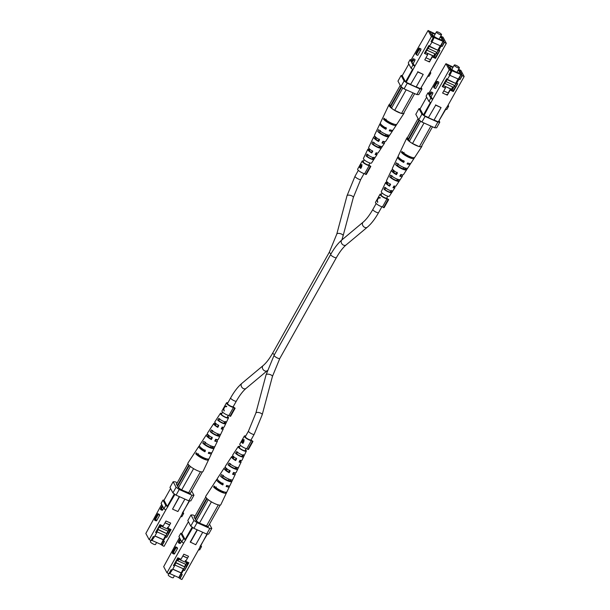<?xml version="1.0" encoding="UTF-8"?>
<svg xmlns="http://www.w3.org/2000/svg" width="610" height="610" viewBox="0 0 610 610"><rect width="100%" height="100%" fill="white"/><g stroke="black" fill="none" stroke-linecap="round" stroke-linejoin="round"><path stroke-width="0.91" d="M430.774 102.77L428.952 101.466L430.79 98.195L432.612 99.491L424.011 115.511L428.479 117.509L435.7 105.179L428.479 117.509M443.363 85.591L449.921 75.19L448.899 74.74L451.164 70.707L449.25 69.845L445.94 63.684L429.066 92.888L427.93 92.865L426.093 96.144L428.952 101.466M427.93 92.865L429.127 95.099L430.538 92.575A1.174 0.404 114.1 0 1 431.255 91.935A1.174 0.404 114.1 0 1 431.011 93.444L429.592 95.961L431.072 96.624L432.612 99.491L449.25 69.845M429.592 95.961L430.79 98.195M445.376 109.304L447.526 106.163L448.663 106.186L446.825 109.465L445.689 109.442L438.308 121.908L445.376 109.304M458.598 69.349L460.847 70.356L464.164 76.517L447.526 106.163M464.164 76.517L462.243 75.663L459.986 79.696L458.964 79.239L456.699 83.273L457.721 83.722L453.337 91.538L450.142 90.112L447.313 95.152L442.616 93.055L445.445 88.015L442.25 86.582L446.642 78.774L447.656 79.224M435.7 105.179L441.06 107.581L435.548 104.905M434.076 120.017L438.308 121.908M426.642 97.181L420.069 108.9L423.378 115.061L430.424 102.518M424.011 115.511L423.378 115.061M435.601 88.564L438.43 83.524A1.174 0.404 -65.9 0 0 438.674 82.014L437.195 81.351A1.174 0.404 114.1 0 1 436.943 82.861L434.114 87.901L435.601 88.564M431.072 96.624L432.49 94.108A1.174 0.404 -65.9 0 0 432.734 92.598L431.255 91.935M429.066 92.888L429.699 94.07M457.721 83.722L452.978 90.882L453.337 91.538M452.978 90.882L451.286 89.998M456.699 83.273L455.037 85.362M454.839 85.614L454.221 86.391L455.243 86.849M449.921 75.19L451.949 70.722L450.927 70.264L451.164 70.707M449.867 75.297L458.324 79.079L460.87 74.542L458.964 79.239M458.179 79.018L455.807 83.234M454.549 85.484L451.865 90.257M454.221 86.391L451.957 90.425M420.191 108.687L418.971 108.664L421.922 114.161L425.071 116.403L437.835 122.114L439.795 122.152L439.192 121.032M441.06 107.581L433.984 120.185L428.624 117.783M451.949 70.722L460.87 74.542M460.985 74.763L462.243 75.663M445.94 63.684L453.138 67.077M453.085 67.176L447.725 64.782L450.393 69.731L461.839 74.435L459.772 70.585L458.438 69.631M446.871 94.329L447.313 95.152M445.186 82.35L444.743 82.152M462.006 75.221L459.986 79.696M434.114 87.901L433.649 87.032L436.478 81.992A1.174 0.404 114.1 0 1 437.195 81.351M418.971 108.664L415.799 114.306L418.757 119.812L421.922 114.161M439.795 122.152L436.63 127.803L434.663 127.757L437.835 122.114M425.071 116.403L421.899 122.053L434.663 127.757M421.899 122.053L418.757 119.812M448.098 105.141L448.663 106.186M410.24 163.503A7.213 1.738 -150.7 0 1 410.278 164.189A7.213 1.738 -150.7 0 1 407.068 163.953L407.648 162.969A7.297 1.754 29.3 0 0 410.919 163.221L414.083 158.364A7.686 1.845 29.3 0 0 414.159 158.15L412.97 157.616M394.883 163.061A6.771 1.632 29.3 0 0 394.838 163.144L392.344 168.375A6.382 1.533 29.3 0 0 392.451 169.023A6.382 1.533 29.3 0 0 397.438 172.958L396.424 174.673A6.245 1.502 -150.7 0 1 391.582 170.846A6.245 1.502 -150.7 0 1 391.475 170.205L389.859 173.606A5.986 1.441 -150.7 0 1 389.859 173.606L388.982 175.444A5.856 1.411 29.3 0 0 388.982 175.444L386.496 180.667A5.467 1.311 29.3 0 0 386.587 181.223A5.467 1.311 29.3 0 0 390.598 184.449L389.577 186.157A5.33 1.281 -150.7 0 1 385.718 183.038A5.33 1.281 -150.7 0 1 385.627 182.497L381.273 191.647A4.644 1.121 29.3 0 0 381.349 192.127A4.644 1.121 29.3 0 0 385.489 195.261A4.644 1.121 29.3 0 0 389.371 196.199L394.914 187.712A5.33 1.281 -150.7 0 1 392.947 187.666L393.968 185.958A5.467 1.311 29.3 0 0 396.027 186.012L399.192 181.162A5.856 1.411 29.3 0 0 399.222 181.109L397.842 180.491A4.369 1.052 29.3 0 1 394.967 179.889A4.369 1.052 29.3 0 1 391.132 177.495L392.047 175.695M385.627 182.497A5.33 1.281 -150.7 0 1 387.617 182.504L387.792 182.832M391.475 170.205A6.245 1.502 -150.7 0 1 393.313 170.076M400.785 150.708A7.686 1.845 29.3 0 0 400.686 150.845L398.193 156.076A7.297 1.754 29.3 0 0 398.315 156.823A7.297 1.754 29.3 0 0 404.278 161.467L403.698 162.443A7.213 1.738 -150.7 0 1 397.819 157.868A7.213 1.738 -150.7 0 1 397.697 157.128A7.213 1.738 -150.7 0 1 398.307 156.8M407.396 137.662A8.639 2.082 29.3 0 0 406.786 138.035A8.639 2.082 29.3 0 0 406.923 138.92A8.639 2.082 29.3 0 0 411.834 143.159L409.31 141.36L408.479 139.82A2.097 0.503 -150.7 0 1 408.182 139.271L407.358 137.73L418.102 118.584M401.517 174.681A6.245 1.502 -150.7 0 1 402.28 175.627A6.245 1.502 -150.7 0 1 402.364 176.313A6.245 1.502 -150.7 0 1 399.794 176.176L400.808 174.468A6.382 1.533 29.3 0 0 403.469 174.612L406.641 169.763A6.771 1.632 29.3 0 0 406.695 169.633L404.956 168.856A4.857 1.167 29.3 0 1 401.716 168.223A4.857 1.167 29.3 0 1 397.316 165.44L398.238 163.64M393.915 186.05A5.33 1.281 -150.7 0 1 394.845 187.125A5.33 1.281 -150.7 0 1 394.914 187.712M400.686 150.845A7.686 1.845 29.3 0 0 400.64 151.013L401.136 149.976A7.762 1.868 -150.7 0 1 401.182 149.801L406.786 138.035M394.838 163.144A6.771 1.632 29.3 0 0 394.807 163.228L395.676 161.406A6.901 1.662 -150.7 0 1 395.707 161.307L397.697 157.128M383.171 187.666L384.041 185.844M390.316 183.923L389.31 185.653A4.087 0.984 -150.7 0 1 386.778 183.518A4.087 0.984 -150.7 0 1 386.717 183.091A4.087 0.984 -150.7 0 1 387.716 182.969M397.072 172.272L396.065 174.01A4.575 1.098 -150.7 0 1 393.008 171.479A4.575 1.098 -150.7 0 1 392.939 171.006A4.575 1.098 -150.7 0 1 394.296 170.922M403.828 160.621L403.256 161.612A5.093 1.228 -150.7 0 1 399.634 158.676A5.093 1.228 -150.7 0 1 399.527 158.234M400.663 174.712A4.575 1.098 -150.7 0 1 400.854 174.994A4.575 1.098 -150.7 0 1 400.915 175.482A4.575 1.098 -150.7 0 1 400.107 175.657M393.663 186.462A4.087 0.984 -150.7 0 1 393.786 186.652A4.087 0.984 -150.7 0 1 393.839 187.095A4.087 0.984 -150.7 0 1 393.198 187.255M408.38 163.205A5.093 1.228 -150.7 0 1 407.45 163.312M399.222 181.109L400.335 179.401A5.986 1.441 -150.7 0 1 400.305 179.462A5.986 1.441 -150.7 0 1 396.157 178.669A5.986 1.441 -150.7 0 1 390.621 175.055L389.752 176.877A5.856 1.411 29.3 0 0 395.158 180.392A5.856 1.411 29.3 0 0 399.192 181.162M432.498 126.788L421.304 146.728L419.733 146.697A8.639 2.082 29.3 0 0 421.845 146.484L414.716 157.395A7.762 1.868 -150.7 0 1 409.081 156.251A7.762 1.868 -150.7 0 1 401.906 151.41L401.411 152.447A7.686 1.845 29.3 0 0 408.517 157.235A7.686 1.845 29.3 0 0 414.083 158.364M414.792 157.166L414.159 158.15M406.695 169.633L407.808 167.918A6.901 1.662 -150.7 0 1 407.747 168.07A6.901 1.662 -150.7 0 1 402.829 167.087A6.901 1.662 -150.7 0 1 396.447 162.839L395.577 164.662A6.771 1.632 29.3 0 0 401.837 168.817A6.771 1.632 29.3 0 0 406.641 169.763M391.734 192.585L392.848 190.877A5.071 1.22 -150.7 0 1 389.447 190.236A5.071 1.22 -150.7 0 1 384.803 187.278L383.942 189.1A4.941 1.19 29.3 0 0 388.433 191.952A4.941 1.19 29.3 0 0 391.734 192.585L390.72 192.127A3.881 0.93 29.3 0 1 388.219 191.563A3.881 0.93 29.3 0 1 384.956 189.55L385.871 187.758M421.845 146.484A8.639 2.082 29.3 0 0 421.845 145.775M412.894 143.8A8.639 2.082 29.3 0 0 418.902 146.492L411.834 143.159M398.437 179.515L397.842 180.491M404.041 152.363L403.515 153.384A5.345 1.289 29.3 0 0 408.098 156.389A5.345 1.289 29.3 0 0 411.887 157.35M405.421 168.078L404.956 168.856M391.78 190.396L390.72 192.127M403.256 161.612L403.698 162.443M396.065 174.01L396.424 174.673M389.31 185.653L389.577 186.157M419.733 146.697L418.902 146.492M384.956 189.55L383.942 189.1M403.515 153.384L401.411 152.447M391.132 177.495L389.752 176.877M397.316 165.44L395.577 164.662M419.344 146.69L430.912 126.079M424.019 122.999L412.451 143.602M409.31 141.36L420.648 121.154M408.182 139.271L419.009 119.987L408.182 139.271M408.479 139.82L419.436 120.292M443.035 85.194L443.401 85.606L442.73 86.803M453.07 67.207L447.885 64.889L450.47 69.769M451.003 90.501L451.674 89.304L443.401 85.606M451.674 89.304L452.513 86.849L444.637 83.326M443.79 90.951L448.22 92.933L450.485 88.9L445.696 86.635L445.033 87.825M451.766 90.211L454.45 85.438M447.275 79.712L456.013 83.616L447.496 79.43M455.746 83.12L458.079 78.972M460.68 74.336L461.678 74.321L459.673 70.577L458.407 69.677M450.485 69.731L460.702 74.298M452.94 67.428A5.658 1.365 29.3 0 0 449.997 67.108A5.658 1.365 29.3 0 0 450.081 67.71A5.658 1.365 29.3 0 0 455.167 71.545A5.658 1.365 29.3 0 0 459.864 72.651A5.658 1.365 29.3 0 0 459.78 72.049A5.658 1.365 29.3 0 0 458.057 70.302M445.788 86.803L445.178 87.893M445.864 81.488L454.885 85.636L456.013 83.616M446.436 80.772L445.948 81.641M454.313 65.377A2.936 0.709 -150.7 0 1 454.267 65.064A2.936 0.709 -150.7 0 1 456.707 65.636A2.936 0.709 -150.7 0 1 459.345 67.626A2.936 0.709 -150.7 0 1 459.383 67.939A2.936 0.709 -150.7 0 1 456.951 67.367A2.936 0.709 -150.7 0 1 454.313 65.377M403.469 161.238A3.279 0.785 -150.7 0 1 401.517 159.79M383.675 126.605A3.279 0.785 29.3 0 0 385.634 128.054M222.505 483.73A3.279 0.785 -150.7 0 1 220.477 482.213M202.642 449.029A3.279 0.785 29.3 0 0 204.663 450.546M182.535 513.391L183.671 513.414L181.833 516.693L180.697 516.67L189.184 500.863M183.114 512.377L183.671 513.414M189.573 500.871L182.23 513.254M174.956 494.352L165.79 509.998L163.96 508.702L165.806 505.423L167.628 506.727M161.665 504.424L145.836 533.483L149.153 539.644L165.79 509.998M149.153 539.644L151.066 540.506L153.331 536.472L154.353 536.922L156.618 532.896L155.596 532.438L159.98 524.623L163.167 526.049L165.996 521.009L170.693 523.105L167.864 528.146L171.059 529.579L166.675 537.395L165.653 536.937L163.388 540.971L164.41 541.428L162.146 545.454L164.059 546.316L180.697 516.67M179.287 496.586L172.546 509.137L177.914 511.531L184.891 499.094M169.87 530.403L166.675 537.395M156.618 532.896L158.379 528.451L157.937 528.252M164.41 541.428L161.909 545.02L162.146 545.454M163.388 540.971L160.887 544.562L161.909 545.02M158.379 528.451L160.422 524.821M151.219 540.239L151.852 540.521L154.353 536.922M191.662 490.974L193.965 495.251L190.793 500.901L188.833 500.856L176.069 495.152L172.92 492.903L169.969 487.405L173.133 481.755L175.093 481.801L177.266 482.769M160.887 544.562L163.32 539.804L154.856 536.022M169.054 529.587L166.934 533.72M166.835 533.956L165.653 536.937M168.909 529.518L166.743 533.369M165.485 535.618L163.32 539.804M160.773 544.341L151.936 540.391M167.933 506.857L167.308 506.414L174.323 493.902M167.422 527.322L167.864 528.146M172.546 509.137L179.531 496.7M167.422 532.492L168.444 532.949M164.067 500.124L162.939 500.101L165.806 505.423M167.308 506.414L163.991 500.253L170.571 488.526M163.96 508.702L162.763 506.468L161.353 508.992A1.174 0.404 114.1 0 1 160.636 509.632L162.123 510.296A1.174 0.404 -65.9 0 0 162.832 509.655L163.671 508.161M159.721 515.198L159.256 514.329L157.776 513.666L158.242 514.535L159.721 515.198L156.892 520.238A1.174 0.404 -65.9 0 1 156.183 520.879L154.696 520.216A1.174 0.404 114.1 0 1 154.948 518.706L157.776 513.666M162.939 500.101L161.101 503.372L162.298 505.606L160.887 508.122A1.174 0.404 114.1 0 0 160.636 509.632M190.411 493.459L181.475 489.876L178.326 487.634L176.259 483.783L176.694 483.791M163.228 539.636L154.917 535.923M172.92 492.903L176.092 487.26L179.233 489.502L176.069 495.152M188.833 500.856L192.005 495.213L179.233 489.502M176.092 487.26L173.133 481.755M192.005 495.213L193.965 495.251M158.242 514.535L155.413 519.575A1.174 0.404 114.1 0 1 154.696 520.216M190.549 493.223L190.625 492.827M199.523 446.055A7.297 1.754 -150.7 0 0 198.845 446.345A7.297 1.754 -150.7 0 0 198.944 447.138A7.297 1.754 -150.7 0 0 204.907 451.781L204.449 450.935A5.139 1.235 -150.7 0 1 200.789 447.969A5.139 1.235 -150.7 0 1 200.69 447.481M227.675 416.561A4.644 1.121 -150.7 0 1 228.414 417.431A4.644 1.121 -150.7 0 1 228.491 417.911A4.644 1.121 -150.7 0 1 224.655 417.034A4.644 1.121 -150.7 0 1 220.446 413.87A4.644 1.121 -150.7 0 1 220.393 413.366A4.644 1.121 -150.7 0 1 221.964 413.359M222.109 427.137A5.467 1.311 -150.7 0 1 223.176 428.334A5.467 1.311 -150.7 0 1 223.268 428.899A5.467 1.311 -150.7 0 1 221.186 428.876L222.147 427.061A5.33 1.281 29.3 0 0 224.137 427.061L228.491 417.911M216.451 439.49A6.382 1.533 -150.7 0 1 217.312 440.534A6.382 1.533 -150.7 0 1 217.419 441.19A6.382 1.533 -150.7 0 1 214.735 441.083L215.696 439.269A6.245 1.502 29.3 0 0 218.288 439.36L219.905 435.959A5.986 1.441 29.3 0 0 219.913 435.937L218.479 435.296L219.02 434.236M206.371 458.75A5.383 1.296 29.3 0 1 202.573 457.843A5.383 1.296 29.3 0 1 197.876 454.778L195.741 453.817A7.762 1.868 29.3 0 0 203.023 458.712A7.762 1.868 29.3 0 0 208.582 459.757L202.977 471.53A8.639 2.082 -150.7 0 1 200.835 471.797A8.639 2.082 -150.7 0 1 200.004 471.591A8.639 2.082 -150.7 0 1 193.995 468.899A8.639 2.082 -150.7 0 1 192.935 468.259A8.639 2.082 -150.7 0 1 188.025 464.019A8.639 2.082 -150.7 0 1 187.918 463.074L195.047 452.162A7.762 1.868 29.3 0 0 194.971 452.391L195.604 451.415A7.686 1.845 -150.7 0 1 195.68 451.194L198.845 446.345M202.123 441.381A6.901 1.662 29.3 0 0 202.017 441.495L199.485 445.376A7.213 1.738 29.3 0 0 199.577 446.162A7.213 1.738 29.3 0 0 205.456 450.737L204.907 451.781M209.504 430.042A5.986 1.441 29.3 0 0 209.459 430.096L207.4 433.245A6.245 1.502 29.3 0 0 207.484 433.931A6.245 1.502 29.3 0 0 212.326 437.759L211.365 439.574A6.382 1.533 -150.7 0 1 206.371 435.639A6.382 1.533 -150.7 0 1 206.294 434.945A6.382 1.533 -150.7 0 1 208.246 434.884M220.393 413.366L214.85 421.853A5.33 1.281 29.3 0 0 214.918 422.433A5.33 1.281 29.3 0 0 218.776 425.551L217.816 427.374A5.467 1.311 -150.7 0 1 213.805 424.148A5.467 1.311 -150.7 0 1 213.736 423.546A5.467 1.311 -150.7 0 1 215.795 423.599L215.848 423.508M202.017 441.495A6.901 1.662 29.3 0 0 201.956 441.64L203.069 439.932A6.771 1.632 -150.7 0 1 203.122 439.795L206.294 434.945M209.459 430.096A5.986 1.441 29.3 0 0 209.428 430.157L210.541 428.449A5.856 1.411 -150.7 0 1 210.572 428.395L213.736 423.546M216.916 418.681L218.029 416.973M221.88 427.572A4.163 0.999 -150.7 0 1 222.055 427.831A4.163 0.999 -150.7 0 1 222.124 428.266A4.163 0.999 -150.7 0 1 221.415 428.441M215.574 439.497A4.651 1.121 -150.7 0 1 215.826 439.871A4.651 1.121 -150.7 0 1 215.902 440.351A4.651 1.121 -150.7 0 1 215.017 440.542M211.365 439.574L210.991 438.887A4.651 1.121 -150.7 0 1 207.858 436.303A4.651 1.121 -150.7 0 1 207.796 435.807A4.651 1.121 -150.7 0 1 209.253 435.761M217.816 427.374L217.534 426.84A4.163 0.999 -150.7 0 1 214.926 424.644A4.163 0.999 -150.7 0 1 214.865 424.194A4.163 0.999 -150.7 0 1 215.932 424.103M221.781 413.679A3.721 0.892 29.3 0 0 221.194 413.824A3.721 0.892 29.3 0 0 221.239 414.228A3.721 0.892 29.3 0 0 224.602 416.752A3.721 0.892 29.3 0 0 227.683 417.469A3.721 0.892 29.3 0 0 227.621 417.08A3.721 0.892 29.3 0 0 227.499 416.882M218.479 435.296A4.438 1.067 29.3 0 1 215.551 434.686A4.438 1.067 29.3 0 1 211.632 432.231L210.198 431.59A5.986 1.441 29.3 0 0 215.818 435.243A5.986 1.441 29.3 0 0 219.905 435.959M210.198 431.59L211.312 429.882A5.856 1.411 -150.7 0 0 216.802 433.435A5.856 1.411 -150.7 0 0 220.774 434.129A5.856 1.411 -150.7 0 1 220.774 434.129L219.913 435.937M208.582 459.757A7.762 1.868 29.3 0 0 208.628 459.582L207.248 458.964M195.741 453.817L196.374 452.841A7.686 1.845 -150.7 0 0 203.587 457.683A7.686 1.845 -150.7 0 0 209.077 458.712A7.686 1.845 -150.7 0 0 209.123 458.545L208.628 459.582M212.295 447.351A4.926 1.19 29.3 0 1 209.001 446.718A4.926 1.19 29.3 0 1 204.518 443.874L202.726 443.066A6.901 1.662 29.3 0 0 209.215 447.366A6.901 1.662 29.3 0 0 214.057 448.251A6.901 1.662 29.3 0 0 214.087 448.152L212.295 447.351L212.73 446.505M202.726 443.066L203.839 441.358A6.771 1.632 -150.7 0 0 210.198 445.559A6.771 1.632 -150.7 0 0 214.926 446.421A6.771 1.632 -150.7 0 0 214.956 446.329L214.087 448.152M224.655 423.233A3.95 0.953 29.3 0 1 222.109 422.661A3.95 0.953 29.3 0 1 218.754 420.595L217.686 420.115A5.071 1.22 29.3 0 0 222.33 423.073A5.071 1.22 29.3 0 0 225.723 423.714L224.655 423.233L225.578 421.441M217.686 420.115L218.799 418.407A4.941 1.19 -150.7 0 0 223.29 421.258A4.941 1.19 -150.7 0 0 226.592 421.891L225.723 423.714M211.456 452.757A7.297 1.754 -150.7 0 1 211.563 453.482A7.297 1.754 -150.7 0 1 208.277 453.283L208.826 452.246A7.213 1.738 29.3 0 0 212.066 452.437L214.057 448.251M211.632 432.231L212.692 430.492M197.876 454.778L198.479 453.787M204.518 443.874L205.578 442.136M218.754 420.595L219.813 418.857M217.534 426.84L218.51 425.048M210.991 438.887L211.967 437.095M204.449 450.935L205.006 449.913M209.634 452.506A5.139 1.235 -150.7 0 1 208.62 452.628M216.001 423.988L215.795 423.599M192.935 468.259L193.995 468.899M200.004 471.591L200.835 471.797M187.918 463.791L176.473 484.18M178.471 487.733L190.396 466.482M193.553 468.701L181.635 489.944M189.26 465.499L177.601 486.277M188.871 465.11L177.304 485.72L188.871 465.11M188.528 493.032L200.446 471.789M202.367 471.896L190.297 493.406M169.298 531.546L169.9 529.061M167.346 528.824L169.496 529.785M161.635 525.362L161.223 526.087L162.504 526.659L162.908 525.934M161.223 526.087L159.858 527.558L167.971 531.188M169.466 524.722L165.028 522.739M159.858 527.558L161.2 525.164M158.013 529.381L166.949 533.75L157.929 529.594M163.053 525.995L162.588 526.819L167.285 528.923L167.796 528.016M169.549 524.89L164.975 522.839M157.029 531.844L165.821 535.771L166.949 533.75M157.487 530.692L158.013 529.755M151.021 540.483L150.38 541.619A2.936 0.709 29.3 0 0 150.418 541.932A2.936 0.709 29.3 0 0 153.057 543.922A2.936 0.709 29.3 0 0 155.497 544.494L156.618 542.488M382.089 192.996L381.059 194.826A3.279 0.785 29.3 0 0 381.105 195.169A3.279 0.785 29.3 0 0 383.766 197.243A3.279 0.785 29.3 0 0 386.641 198.136L388.669 199.584L384.147 207.652L383.591 207.636L388.112 199.569L388.669 199.584M377.445 198.875L375.493 202.306A4.468 1.075 29.3 0 0 375.562 202.779A4.468 1.075 29.3 0 0 378.543 205.25A4.468 1.075 29.3 0 0 382.493 206.859L383.591 207.636M381.418 194.186A4.468 1.075 29.3 0 0 380.022 194.239A4.468 1.075 29.3 0 0 380.083 194.712A4.468 1.075 29.3 0 0 383.072 197.183A4.468 1.075 29.3 0 0 387.022 198.791L388.112 199.569M382.493 206.859L387.022 198.791M377.293 199.112L377.01 200.202L377.62 202.398L377.308 200.179L378.589 197.899L380.022 198.113L380.297 197.625L378.574 197.411L378.162 197.915M378.574 197.411L378.208 197.838L380.266 197.678M377.742 201.62L377.727 202.2M377.872 198.212L377.285 199.699L377.872 198.212M274.431 354.677A3.279 0.785 29.3 0 1 272.807 352.908C269.498 358.718 266.257 362.958 263.085 365.626L241.865 383.377C237.938 386.732 234.194 391.582 230.633 397.918L227.515 403.462A3.279 0.785 29.3 0 0 227.568 403.812A3.279 0.785 29.3 0 0 230.222 405.879A3.279 0.785 29.3 0 0 233.096 406.771L235.132 408.22L230.603 416.287L230.046 416.272L234.575 408.204L235.132 408.22M223.9 407.511L221.948 410.942A4.468 1.075 29.3 0 0 222.017 411.422A4.468 1.075 29.3 0 0 225.006 413.885A4.468 1.075 29.3 0 0 228.948 415.494L230.046 416.272M227.873 402.821A4.468 1.075 29.3 0 0 226.478 402.882A4.468 1.075 29.3 0 0 226.546 403.355A4.468 1.075 29.3 0 0 229.528 405.818A4.468 1.075 29.3 0 0 233.477 407.427L234.575 408.204M228.948 415.494L233.477 407.427M223.748 407.747L223.466 408.837L224.076 411.041L223.763 408.814L225.044 406.534L226.478 406.756L226.76 406.26L225.037 406.046L224.617 406.557M225.037 406.046L224.663 406.474L226.722 406.313M224.206 410.263L224.19 410.835M224.327 406.847L223.74 408.342L224.327 406.847M243.878 440.267L242.376 440.328L241.659 441.548A4.468 1.075 29.3 0 0 242.704 442.631L243.077 439.871L243.939 440.26M242.704 442.631L243.428 442.151L244.008 440.328L243.337 440.763M243.421 440.283L244.267 439.871M242.704 439.962L243.466 439.52L243.947 441.632L242.917 443.455L242.284 442.265M242.917 443.455A4.468 1.075 -150.7 0 1 241.362 441.922A4.468 1.075 -150.7 0 1 241.293 441.449L239.791 444.133A4.468 1.075 29.3 0 0 239.852 444.606A4.468 1.075 29.3 0 0 242.841 447.069A4.468 1.075 29.3 0 0 246.791 448.678L251.312 440.611L252.967 441.404L250.939 439.955A3.279 0.785 29.3 0 1 248.064 439.063A3.279 0.785 29.3 0 1 245.403 436.996A3.279 0.785 29.3 0 1 245.357 436.646L248.468 431.102A3.279 0.785 -150.7 0 0 251.976 433.916A3.279 0.785 -150.7 0 0 254.179 434.305L250.992 439.993M245.716 436.013A4.468 1.075 29.3 0 0 244.313 436.066A4.468 1.075 29.3 0 0 244.381 436.539A4.468 1.075 29.3 0 0 247.37 439.002A4.468 1.075 29.3 0 0 251.312 440.611M242.681 439.566L243.466 439.52M242.765 438.849L242.452 439.848M241.735 441.411L242.49 439.314L243.184 439.627M242.49 439.322L241.545 441A4.468 1.075 29.3 0 0 241.552 441.327M246.791 448.678L247.881 449.456L252.41 441.396M247.881 449.456L248.438 449.471L252.967 441.404M412.939 69.586L411.117 68.282L412.955 65.003L414.777 66.307L406.168 82.327L410.637 84.325L417.858 71.995L410.637 84.325M425.528 52.407L432.086 42.006L431.064 41.549L433.329 37.515L431.415 36.661L428.098 30.5L411.232 59.704L410.088 59.681L408.25 62.96L411.117 68.282M410.088 59.681L411.285 61.907L412.703 59.391A1.174 0.404 114.1 0 1 413.412 58.751A1.174 0.404 114.1 0 1 413.168 60.26L411.758 62.777L413.237 63.44L414.777 66.307L431.415 36.661M411.758 62.777L412.955 65.003M416.241 86.833L420.465 88.717L429.684 72.979L430.828 73.002L428.983 76.281L427.846 76.25M440.755 36.158L443.012 37.172L446.322 43.333L429.684 72.979M446.322 43.333L444.408 42.471L442.143 46.505L441.121 46.047L438.857 50.081L439.879 50.538L435.494 58.354L432.307 56.928L429.478 61.968L424.781 59.871L427.61 54.824L424.415 53.398L428.799 45.582L429.821 46.04M417.858 71.995L423.218 74.389L417.713 71.721M408.807 63.997L402.226 75.716L405.543 81.877L412.581 69.334M406.168 82.327L405.543 81.877M417.758 55.38L420.587 50.34A1.174 0.404 -65.9 0 0 420.839 48.831L419.352 48.167A1.174 0.404 114.1 0 1 419.108 49.677L416.279 54.717L417.758 55.38M413.237 63.44L414.647 60.916A1.174 0.404 -65.9 0 0 414.899 59.414L413.412 58.751M411.232 59.704L411.864 60.886M439.879 50.538L435.143 57.698L435.494 58.354M435.143 57.698L433.451 56.814M438.857 50.081L437.195 52.178M436.996 52.429L436.386 53.207L437.408 53.665M432.086 42.006L434.114 37.538L433.092 37.08L433.329 37.515M432.025 42.113L440.489 45.895L443.035 41.358L441.121 46.047M440.344 45.826L437.972 50.05M436.714 52.3L434.03 57.073M436.386 53.207L434.122 57.241M402.348 75.503L401.128 75.472L404.087 80.977L407.236 83.219L420 88.93L421.96 88.969L421.358 87.848M427.862 76.25L420.465 88.717M423.218 74.389L416.15 86.994L410.789 84.599M434.114 37.538L443.035 41.358M443.15 41.579L444.408 42.471M428.098 30.5L435.304 33.885M442.845 41.145L432.635 36.577L430.05 31.705L435.227 34.023L429.89 31.59L432.551 36.547L444.004 41.244L441.93 37.393L440.595 36.447M429.028 61.145L429.478 61.968M427.343 49.166L426.901 48.968M444.171 42.037L442.143 46.505M416.279 54.717L415.814 53.848L418.643 48.808A1.174 0.404 114.1 0 1 419.352 48.167M401.128 75.472L397.964 81.122L400.922 86.62L404.087 80.977M421.96 88.969L418.788 94.619L416.828 94.573L420 88.93M407.236 83.219L404.064 88.862L416.828 94.573M404.064 88.862L400.922 86.62M430.263 71.95L430.828 73.002M392.405 130.319A7.213 1.738 -150.7 0 1 392.443 131.005A7.213 1.738 -150.7 0 1 389.233 130.769L389.813 129.785A7.297 1.754 29.3 0 0 393.076 130.029L396.248 125.18A7.686 1.845 29.3 0 0 396.317 124.966L395.127 124.432M377.049 129.877A6.771 1.632 29.3 0 0 376.995 129.953L374.51 135.184A6.382 1.533 29.3 0 0 374.616 135.839A6.382 1.533 29.3 0 0 379.603 139.774L378.581 141.489A6.245 1.502 -150.7 0 1 373.739 137.654A6.245 1.502 -150.7 0 1 373.64 137.021L372.024 140.414A5.986 1.441 -150.7 0 0 372.008 140.437L371.147 142.26A5.856 1.411 29.3 0 0 371.147 142.26L368.661 147.483A5.467 1.311 29.3 0 0 368.753 148.039A5.467 1.311 29.3 0 0 372.763 151.265L371.742 152.973A5.33 1.281 -150.7 0 1 367.876 149.854A5.33 1.281 -150.7 0 1 367.792 149.313L363.43 158.463A4.644 1.121 29.3 0 0 363.507 158.943A4.644 1.121 29.3 0 0 367.655 162.077A4.644 1.121 29.3 0 0 371.536 163.015L377.079 154.521A5.33 1.281 -150.7 0 1 375.112 154.482L376.134 152.774A5.467 1.311 29.3 0 0 378.185 152.828L381.357 147.978A5.856 1.411 29.3 0 0 381.387 147.925L380.007 147.307A4.369 1.052 29.3 0 1 377.132 146.705A4.369 1.052 29.3 0 1 373.289 144.303L374.212 142.511M367.792 149.313A5.33 1.281 -150.7 0 1 369.774 149.313L369.95 149.648M373.64 137.021A6.245 1.502 -150.7 0 1 375.47 136.884M382.95 117.524A7.686 1.845 29.3 0 0 382.851 117.661L380.358 122.892A7.297 1.754 29.3 0 0 380.48 123.639A7.297 1.754 29.3 0 0 386.443 128.283L385.863 129.259A7.213 1.738 -150.7 0 1 379.984 124.676A7.213 1.738 -150.7 0 1 379.862 123.937A7.213 1.738 -150.7 0 1 380.465 123.617M389.554 104.478A8.639 2.082 29.3 0 0 388.944 104.844A8.639 2.082 29.3 0 0 389.088 105.736A8.639 2.082 29.3 0 0 393.991 109.975L391.467 108.176L390.644 106.636A2.097 0.503 -150.7 0 1 390.347 106.087L389.515 104.546L400.259 85.4M383.682 141.489A6.245 1.502 -150.7 0 1 384.445 142.443A6.245 1.502 -150.7 0 1 384.521 143.129A6.245 1.502 -150.7 0 1 381.952 142.992L382.973 141.284A6.382 1.533 29.3 0 0 385.634 141.428L388.799 136.579A6.771 1.632 29.3 0 0 388.86 136.449L387.114 135.664A4.857 1.167 29.3 0 1 383.881 135.039A4.857 1.167 29.3 0 1 379.481 132.256L380.404 130.456M376.08 152.866A5.33 1.281 -150.7 0 1 377.01 153.941A5.33 1.281 -150.7 0 1 377.079 154.521M382.851 117.661A7.686 1.845 29.3 0 0 382.805 117.829L383.301 116.792A7.762 1.868 -150.7 0 1 383.347 116.617L388.944 104.844M376.995 129.953A6.771 1.632 29.3 0 0 376.972 130.044L377.834 128.222A6.901 1.662 -150.7 0 1 377.872 128.123L379.862 123.937M365.337 154.482L366.198 152.66M372.481 150.739L371.467 152.47A4.087 0.984 -150.7 0 1 368.943 150.334A4.087 0.984 -150.7 0 1 368.875 149.907A4.087 0.984 -150.7 0 1 369.873 149.785M379.237 139.088L378.231 140.826A4.575 1.098 -150.7 0 1 375.173 138.295A4.575 1.098 -150.7 0 1 375.097 137.822A4.575 1.098 -150.7 0 1 376.462 137.738M385.993 127.437L385.413 128.428A5.093 1.228 -150.7 0 1 381.799 125.492A5.093 1.228 -150.7 0 1 381.685 125.05M382.828 141.528A4.575 1.098 -150.7 0 1 383.019 141.802A4.575 1.098 -150.7 0 1 383.08 142.298A4.575 1.098 -150.7 0 1 382.264 142.465M375.829 153.278A4.087 0.984 -150.7 0 1 375.951 153.468A4.087 0.984 -150.7 0 1 376.004 153.903A4.087 0.984 -150.7 0 1 375.363 154.063M390.545 130.022A5.093 1.228 -150.7 0 1 389.607 130.128M381.387 147.925L382.5 146.217A5.986 1.441 -150.7 0 1 382.462 146.278A5.986 1.441 -150.7 0 1 378.314 145.485A5.986 1.441 -150.7 0 1 372.779 141.871L371.909 143.693A5.856 1.411 29.3 0 0 377.323 147.208A5.856 1.411 29.3 0 0 381.357 147.978M414.655 93.605L403.469 113.544L401.891 113.513A8.639 2.082 29.3 0 0 404.011 113.3L396.881 124.211A7.762 1.868 -150.7 0 1 391.246 123.06A7.762 1.868 -150.7 0 1 384.071 118.218L383.576 119.263A7.686 1.845 29.3 0 0 390.682 124.051A7.686 1.845 29.3 0 0 396.248 125.18M396.957 123.982L396.317 124.966M388.86 136.449L389.965 134.734A6.901 1.662 -150.7 0 1 389.912 134.879A6.901 1.662 -150.7 0 1 384.994 133.903A6.901 1.662 -150.7 0 1 378.604 129.655L377.735 131.47A6.771 1.632 29.3 0 0 384.003 135.626A6.771 1.632 29.3 0 0 388.799 136.579M373.892 159.401L375.013 157.693A5.071 1.22 -150.7 0 1 371.612 157.052A5.071 1.22 -150.7 0 1 366.968 154.094L366.107 155.916A4.941 1.19 29.3 0 0 370.598 158.768A4.941 1.19 29.3 0 0 373.892 159.401L372.878 158.943A3.881 0.93 29.3 0 1 370.384 158.371A3.881 0.93 29.3 0 1 367.121 156.366L368.036 154.574M404.011 113.3A8.639 2.082 29.3 0 0 404.003 112.583M395.051 110.616A8.639 2.082 29.3 0 0 401.067 113.307L393.991 109.975M380.602 146.331L380.007 147.307M386.199 119.179L385.673 120.2A5.345 1.289 29.3 0 0 390.255 123.205A5.345 1.289 29.3 0 0 394.052 124.165M387.586 134.894L387.114 135.664M373.945 157.212L372.878 158.943M385.413 128.428L385.863 129.259M378.231 140.826L378.581 141.489M371.467 152.47L371.742 152.973M401.891 113.513L401.067 113.307M367.121 156.366L366.107 155.916M385.673 120.2L383.576 119.263M373.289 144.303L371.909 143.693M379.481 132.256L377.735 131.47M401.51 113.498L413.069 92.895M406.176 89.807L394.617 110.418M391.467 108.176L402.806 87.97M390.347 106.087L401.166 86.803L390.347 106.087M390.644 106.636L401.601 87.108M425.193 52.01L425.566 52.422L424.895 53.611M433.169 57.317L433.832 56.12L425.566 52.422M433.832 56.12L434.671 53.657L426.794 50.142M425.955 57.767L430.386 59.749L432.65 55.716L427.862 53.451L427.191 54.641M433.931 57.027L436.608 52.254M429.44 46.528L438.178 50.432L429.661 46.246M437.911 49.936L440.245 45.788M435.105 34.244A5.658 1.365 29.3 0 0 432.162 33.924A5.658 1.365 29.3 0 0 432.246 34.526A5.658 1.365 29.3 0 0 437.324 38.361A5.658 1.365 29.3 0 0 442.029 39.467A5.658 1.365 29.3 0 0 441.945 38.865A5.658 1.365 29.3 0 0 440.222 37.118M442.86 41.114L443.844 41.137L441.831 37.393L440.572 36.493M427.953 53.611L427.336 54.709M428.029 48.304L437.042 52.452L438.178 50.432M428.594 47.588L428.113 48.449M436.478 32.193A2.936 0.709 -150.7 0 1 436.432 31.88A2.936 0.709 -150.7 0 1 438.872 32.452A2.936 0.709 -150.7 0 1 441.503 34.442A2.936 0.709 -150.7 0 1 441.548 34.755A2.936 0.709 -150.7 0 1 439.108 34.183A2.936 0.709 -150.7 0 1 436.478 32.193M361.745 165.257L360.243 165.318L359.526 166.538A4.468 1.075 29.3 0 0 360.571 167.628L360.945 164.868L361.806 165.249M360.571 167.628L361.295 167.148L361.875 165.318L361.204 165.752M361.288 165.272L362.134 164.868M360.563 164.952L361.333 164.509L361.814 166.621L360.784 168.444L360.152 167.262M360.784 168.444A4.468 1.075 -150.7 0 1 359.229 166.919A4.468 1.075 -150.7 0 1 359.16 166.439L357.658 169.123A4.468 1.075 29.3 0 0 357.719 169.595A4.468 1.075 29.3 0 0 360.708 172.066A4.468 1.075 29.3 0 0 364.658 173.667L369.18 165.607L370.834 166.4L368.806 164.952A3.279 0.785 29.3 0 1 365.931 164.059A3.279 0.785 29.3 0 1 363.27 161.986A3.279 0.785 29.3 0 1 363.224 161.642L364.246 159.812M363.583 161.002A4.468 1.075 29.3 0 0 362.18 161.055A4.468 1.075 29.3 0 0 362.248 161.528A4.468 1.075 29.3 0 0 365.237 163.999A4.468 1.075 29.3 0 0 369.18 165.607M360.548 164.563L361.333 164.509M360.632 163.838L360.319 164.845M359.603 166.4L360.35 164.319L361.051 164.616M360.35 164.319L359.412 165.989A4.468 1.075 29.3 0 0 359.412 166.316M364.658 173.667L365.748 174.452L370.278 166.385M365.748 174.452L366.305 174.46L370.834 166.4M200.377 546.575L201.513 546.598L199.676 549.877L198.532 549.854L207.019 534.047M200.957 545.569L201.513 546.598M207.415 534.063L200.065 546.438M192.79 527.536L183.625 543.182L181.803 541.886L183.641 538.607L185.463 539.911M179.5 537.608L163.678 566.667L166.987 572.828L183.625 543.182M166.987 572.828L168.901 573.69L171.166 569.656L172.188 570.114L174.452 566.08L173.431 565.622L177.815 557.807L181.01 559.233L183.839 554.193L188.536 556.289L185.707 561.337L188.894 562.763L184.51 570.579L183.488 570.121L181.223 574.155L182.245 574.612L179.98 578.646L181.902 579.5L198.532 549.854M197.121 529.777L190.236 542.046L195.749 544.715L202.726 532.278M187.705 563.594L184.51 570.579M174.452 566.08L176.221 561.635L175.779 561.436M182.245 574.612L179.744 578.204L179.98 578.646M181.223 574.155L178.73 577.746L179.744 578.204M176.221 561.635L178.257 558.005M169.054 573.423L169.687 573.705L172.188 570.114M209.504 524.158L211.8 528.435L208.635 534.086L206.668 534.047L193.904 528.336L190.762 526.095L187.804 520.589L190.976 514.947L192.935 514.985L195.108 515.953M178.73 577.746L181.155 572.988L172.699 569.206M186.889 562.771L184.769 566.904M184.677 567.14L183.488 570.121M186.744 562.702L184.586 566.56M183.32 568.802L181.155 572.988M178.608 577.525L169.778 573.575M185.768 540.048L185.143 539.598L192.158 527.093M185.265 560.506L185.707 561.337M190.389 542.32L197.365 529.884M185.257 565.676L186.279 566.133M181.902 533.308L180.781 533.285L183.641 538.607M185.143 539.598L181.833 533.437L188.406 521.71M181.803 541.886L180.606 539.659L179.188 542.176A1.174 0.404 114.1 0 1 178.478 542.816L179.958 543.479A1.174 0.404 -65.9 0 0 180.667 542.839L181.513 541.345M177.563 548.382L177.091 547.513L175.611 546.85L176.076 547.719L177.563 548.382L174.734 553.422A1.174 0.404 -65.9 0 1 174.018 554.063L172.538 553.4A1.174 0.404 114.1 0 1 172.782 551.89L175.611 546.85M180.781 533.285L178.936 536.564L180.141 538.79L178.722 541.306A1.174 0.404 114.1 0 0 178.478 542.816M208.254 526.643L199.31 523.06L196.168 520.818L194.094 516.967L194.529 516.975M181.063 572.82L172.752 569.107M190.762 526.095L193.927 520.444L197.076 522.686L193.904 528.336M206.668 534.047L209.84 528.397L197.076 522.686M193.927 520.444L190.976 514.947M209.84 528.397L211.8 528.435M176.076 547.719L173.248 552.759A1.174 0.404 114.1 0 1 172.538 553.4M208.384 526.407L208.46 526.011M217.358 479.246A7.297 1.754 -150.7 0 0 216.687 479.529A7.297 1.754 -150.7 0 0 216.779 480.322A7.297 1.754 -150.7 0 0 222.742 484.965L222.292 484.119A5.139 1.235 -150.7 0 1 218.624 481.153A5.139 1.235 -150.7 0 1 218.525 480.665M245.517 449.753A4.644 1.121 -150.7 0 1 246.257 450.622A4.644 1.121 -150.7 0 1 246.333 451.095A4.644 1.121 -150.7 0 1 242.498 450.226A4.644 1.121 -150.7 0 1 238.289 447.054A4.644 1.121 -150.7 0 1 238.228 446.55A4.644 1.121 -150.7 0 1 239.799 446.543M239.944 460.321A5.467 1.311 -150.7 0 1 241.011 461.518A5.467 1.311 -150.7 0 1 241.102 462.083A5.467 1.311 -150.7 0 1 239.029 462.06L239.989 460.245A5.33 1.281 29.3 0 0 241.972 460.253L246.333 451.095M234.293 472.674A6.382 1.533 -150.7 0 1 235.147 473.718A6.382 1.533 -150.7 0 1 235.254 474.374A6.382 1.533 -150.7 0 1 232.57 474.267L233.531 472.453A6.245 1.502 29.3 0 0 236.123 472.544L237.74 469.143A5.986 1.441 29.3 0 0 237.755 469.12L236.322 468.48L236.863 467.428M224.206 491.934A5.383 1.296 29.3 0 1 220.408 491.027A5.383 1.296 29.3 0 1 215.711 487.962L213.576 487.009A7.762 1.868 29.3 0 0 220.866 491.896A7.762 1.868 29.3 0 0 226.417 492.941L220.82 504.714A8.639 2.082 -150.7 0 1 218.67 504.981A8.639 2.082 -150.7 0 1 217.846 504.775A8.639 2.082 -150.7 0 1 211.83 502.083A8.639 2.082 -150.7 0 1 210.77 501.45A8.639 2.082 -150.7 0 1 205.867 497.203A8.639 2.082 -150.7 0 1 205.753 496.258L212.882 485.346A7.762 1.868 29.3 0 0 212.806 485.575L213.447 484.599A7.686 1.845 -150.7 0 1 213.515 484.378L216.687 479.529M219.966 474.565A6.901 1.662 29.3 0 0 219.852 474.679L217.32 478.56A7.213 1.738 29.3 0 0 217.412 479.346A7.213 1.738 29.3 0 0 223.29 483.928L222.742 484.965M227.339 463.226A5.986 1.441 29.3 0 0 227.301 463.28L225.242 466.436A6.245 1.502 29.3 0 0 225.319 467.115A6.245 1.502 29.3 0 0 230.161 470.943L229.2 472.765A6.382 1.533 -150.7 0 1 224.213 468.831A6.382 1.533 -150.7 0 1 224.129 468.129A6.382 1.533 -150.7 0 1 226.081 468.068M238.228 446.55L232.685 455.037A5.33 1.281 29.3 0 0 232.753 455.617A5.33 1.281 29.3 0 0 236.619 458.735L235.658 460.558A5.467 1.311 -150.7 0 1 231.648 457.332A5.467 1.311 -150.7 0 1 231.579 456.73A5.467 1.311 -150.7 0 1 233.63 456.791L233.683 456.699M219.852 474.679A6.901 1.662 29.3 0 0 219.798 474.824L220.904 473.116A6.771 1.632 -150.7 0 1 220.965 472.979L224.129 468.129M227.301 463.28A5.986 1.441 29.3 0 0 227.263 463.341L228.376 461.633A5.856 1.411 -150.7 0 1 228.407 461.587L231.579 456.73M234.751 451.873L235.872 450.165M239.715 460.756A4.163 0.999 -150.7 0 1 239.898 461.023A4.163 0.999 -150.7 0 1 239.959 461.45A4.163 0.999 -150.7 0 1 239.257 461.625M233.409 472.689A4.651 1.121 -150.7 0 1 233.668 473.055A4.651 1.121 -150.7 0 1 233.737 473.543A4.651 1.121 -150.7 0 1 232.86 473.726M229.2 472.765L228.834 472.079A4.651 1.121 -150.7 0 1 225.692 469.494A4.651 1.121 -150.7 0 1 225.631 468.991A4.651 1.121 -150.7 0 1 227.095 468.945M235.658 460.558L235.368 460.024A4.163 0.999 -150.7 0 1 232.761 457.828A4.163 0.999 -150.7 0 1 232.707 457.386A4.163 0.999 -150.7 0 1 233.775 457.286M239.623 446.863A3.721 0.892 29.3 0 0 239.029 447.008A3.721 0.892 29.3 0 0 239.082 447.412A3.721 0.892 29.3 0 0 242.437 449.944A3.721 0.892 29.3 0 0 245.517 450.653A3.721 0.892 29.3 0 0 245.464 450.264A3.721 0.892 29.3 0 0 245.334 450.073M228.033 464.774A5.986 1.441 29.3 0 0 233.653 468.427A5.986 1.441 29.3 0 0 237.74 469.143L238.617 467.298A5.856 1.411 -150.7 0 1 238.617 467.313A5.856 1.411 -150.7 0 1 234.644 466.62A5.856 1.411 -150.7 0 1 229.146 463.066L228.033 464.774L229.467 465.415A4.438 1.067 29.3 0 0 233.394 467.87A4.438 1.067 29.3 0 0 236.322 468.48M226.417 492.941A7.762 1.868 29.3 0 0 226.462 492.766L225.082 492.148M213.576 487.009L214.209 486.025A7.686 1.845 -150.7 0 0 221.43 490.867A7.686 1.845 -150.7 0 0 226.912 491.896A7.686 1.845 -150.7 0 0 226.958 491.729L226.462 492.766M230.13 480.535A4.926 1.19 29.3 0 1 226.836 479.902A4.926 1.19 29.3 0 1 222.36 477.058L220.561 476.257A6.901 1.662 29.3 0 0 227.05 480.55A6.901 1.662 29.3 0 0 231.891 481.435A6.901 1.662 29.3 0 0 231.93 481.336L230.13 480.535L230.565 479.689M220.561 476.257L221.674 474.542A6.771 1.632 -150.7 0 0 228.033 478.743A6.771 1.632 -150.7 0 0 232.768 479.605A6.771 1.632 -150.7 0 0 232.791 479.513L231.93 481.336M242.498 456.417A3.95 0.953 29.3 0 1 239.944 455.845A3.95 0.953 29.3 0 1 236.588 453.779L235.521 453.299A5.071 1.22 29.3 0 0 240.165 456.257A5.071 1.22 29.3 0 0 243.565 456.898L242.498 456.417L243.413 454.625M235.521 453.299L236.642 451.591A4.941 1.19 -150.7 0 0 241.125 454.442A4.941 1.19 -150.7 0 0 244.427 455.075L243.565 456.898M229.299 485.941A7.297 1.754 -150.7 0 1 229.406 486.666A7.297 1.754 -150.7 0 1 226.112 486.467L226.661 485.43A7.213 1.738 29.3 0 0 229.901 485.621L231.891 481.435M229.467 465.415L230.527 463.684M215.711 487.962L216.314 486.971M222.36 477.058L223.42 475.32M236.588 453.779L237.648 452.048M235.368 460.024L236.344 458.232M228.834 472.079L229.802 470.279M222.292 484.119L222.848 483.097M227.477 485.69A5.139 1.235 -150.7 0 1 226.455 485.819M233.836 457.172L233.63 456.791M210.77 501.45L211.83 502.083M217.846 504.775L218.67 504.981M205.761 496.975L194.315 517.371M196.306 520.917L208.231 499.666M211.388 501.893L199.47 523.128M207.095 498.683L195.436 519.461M206.706 498.301L195.139 518.912L206.706 498.301M206.363 526.216L218.281 504.973M220.21 505.08L208.14 526.59M187.14 564.73L187.743 562.245M185.181 562.008L187.339 562.969M179.47 558.546L179.065 559.271L180.339 559.843L180.743 559.118M179.065 559.271L177.693 560.742L185.806 564.372M187.3 557.906L182.863 555.923M177.693 560.742L179.035 558.348M175.848 562.565L184.784 566.942L175.764 562.778M180.888 559.179L180.43 560.003L185.127 562.107L185.631 561.2M187.392 558.074L182.809 556.023M174.872 565.028L183.656 568.955L184.784 566.942M175.329 563.876L175.855 562.946M168.856 573.667L168.215 574.811A2.936 0.709 29.3 0 0 168.261 575.116A2.936 0.709 29.3 0 0 170.891 577.106A2.936 0.709 29.3 0 0 173.331 577.678L174.46 575.672M431.011 93.444L432.49 94.108M436.943 82.861L438.43 83.524M346.106 244.938C342.942 247.607 339.701 251.846 336.385 257.656A3.279 0.785 -150.7 0 1 334.181 257.267A3.279 0.785 -150.7 0 1 330.673 254.454C334.242 248.117 337.986 243.268 341.905 239.913A3.279 2.516 -129.9 0 0 341.303 242.627A3.279 2.516 -129.9 0 0 343.506 245.136A3.279 2.516 -129.9 0 0 346.106 244.938L367.334 227.194A3.279 2.516 -129.9 0 1 364.734 227.385A3.279 2.516 -129.9 0 1 362.531 224.884A3.279 2.516 -129.9 0 1 363.133 222.162C366.297 219.493 369.538 215.254 372.855 209.444L376.172 203.526M367.334 227.194C371.261 223.839 375.005 218.99 378.566 212.654A3.279 0.785 -150.7 0 1 376.362 212.257A3.279 0.785 -150.7 0 1 372.855 209.444M272.807 352.908L329.392 252.075L336.796 234.057A3.279 1.311 14.9 0 1 341.463 234.042A3.279 1.311 14.9 0 1 343.125 235.742L353.327 197.487L360.731 179.47L364.048 173.553M336.385 257.656L279.799 358.489A3.279 0.785 -150.7 0 1 277.596 358.1A3.279 0.785 -150.7 0 1 274.088 355.287L330.673 254.454M329.392 252.075A3.279 0.785 29.3 0 0 331.017 253.844M336.796 234.057L346.998 195.795A3.279 1.311 14.9 0 1 351.665 195.787A3.279 1.311 14.9 0 1 353.327 197.487M279.799 358.489L272.403 376.515A3.279 1.311 -165.1 0 0 270.733 374.814A3.279 1.311 -165.1 0 0 266.067 374.822L274.088 355.287M263.085 365.626A3.279 2.516 50.1 0 0 262.491 368.348A3.279 2.516 50.1 0 0 264.687 370.849A3.279 2.516 50.1 0 0 267.294 370.659L267.325 370.628M346.998 195.795L355.02 176.259A3.279 0.785 29.3 0 0 358.527 179.073A3.279 0.785 29.3 0 0 360.731 179.47M272.403 376.515L262.201 414.769A3.279 1.311 -165.1 0 0 260.531 413.069A3.279 1.311 -165.1 0 0 255.864 413.084L248.468 431.102M241.865 383.377A3.279 2.516 50.1 0 0 241.263 386.092A3.279 2.516 50.1 0 0 243.459 388.6A3.279 2.516 50.1 0 0 246.066 388.402C242.902 391.071 239.661 395.31 236.344 401.121L233.15 406.809M230.633 397.918A3.279 0.785 29.3 0 0 234.141 400.732A3.279 0.785 29.3 0 0 236.344 401.121M155.413 519.575L156.892 520.238M161.353 508.992L162.832 509.655M413.168 60.26L414.647 60.916M419.108 49.677L420.587 50.34M173.248 552.759L174.734 553.422M179.188 542.176L180.667 542.839M400.305 179.462L402.364 176.313M407.747 168.07L410.278 164.189M454.267 65.064L451.804 69.464M459.383 67.939L456.921 72.331M378.566 212.654L381.89 206.737M386.694 198.174L387.8 196.199M390.064 192.165L390.842 190.777M396.622 180.484L397.362 179.172M403.187 168.787L403.881 167.544M387.137 183.991L387.899 182.634M393.702 172.302L394.418 171.013M397.468 165.577L398.17 164.334M400.686 159.85L400.945 159.385M341.905 239.913L363.133 222.162M341.875 239.936L343.125 235.742M266.067 374.822L255.864 413.084M267.294 370.659L246.066 388.402M368.859 164.99L369.965 163.015M372.23 158.981L373.007 157.594M378.779 147.3L379.519 145.981M385.345 135.603L386.046 134.36M262.201 414.769L254.179 434.305M355.02 176.259L358.337 170.343M369.302 150.807L370.064 149.45M375.859 139.118L376.583 137.829M379.633 132.393L380.327 131.15M382.851 126.659L383.111 126.201M246.181 448.556L244.923 450.813M242.566 454.999L241.758 456.448M235.788 467.085L235.01 468.465M229.009 479.163L228.285 480.459M240.47 445.353L239.204 447.603M233.965 456.936L233.172 458.362M227.187 469.021L226.432 470.363M223.298 475.952L222.574 477.249M228.346 415.372L227.08 417.629M224.732 421.815L223.916 423.264M217.945 433.901L217.175 435.281M211.174 445.979L210.442 447.267M222.635 412.169L221.369 414.419M216.131 423.752L215.33 425.178M209.352 435.837L208.597 437.179M205.456 442.768L204.731 444.065M223.268 428.899L220.774 434.129M217.419 441.19L214.926 446.421M211.563 453.482L209.077 458.712M378.154 197.571L380.022 194.239M377.567 198.616L377.88 198.059M224.61 406.207L226.478 402.882M224.023 407.251L224.335 406.702M242.742 438.864L244.313 436.066M382.462 146.278L384.521 143.129M389.912 134.879L392.443 131.005M436.432 31.88L433.969 36.272M441.548 34.755L439.086 39.147M360.609 163.861L362.18 161.055M241.102 462.083L238.617 467.313M235.254 474.374L232.768 479.605M229.406 486.666L226.912 491.896"/></g></svg>

